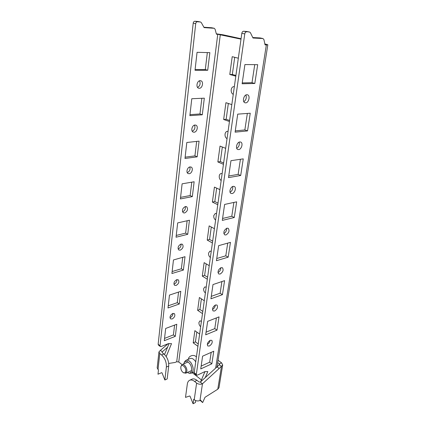 <?xml version="1.0" encoding="UTF-8"?>
<svg xmlns="http://www.w3.org/2000/svg" width="425" height="425" viewBox="0 0 425 425"><rect width="100%" height="100%" fill="white"/><g stroke="black" fill="none" stroke-linecap="round" stroke-linejoin="round"><path stroke-width="0.64" d="M233.723 91.072L234.111 88.336M233.267 94.361C231.721 93.59 231.035 92.05 231.2 89.733C231.54 87.885 232.374 86.843 233.708 86.604L234.345 86.657M227.529 135.208L227.896 132.627M227.046 138.672C225.563 137.827 224.894 136.308 225.048 134.114C225.33 132.526 226.042 131.601 227.189 131.336L228.066 131.41M221.68 176.885L222.025 174.441M221.175 180.498C219.746 179.584 219.103 178.091 219.247 176.008C219.475 174.638 220.081 173.814 221.064 173.538L222.137 173.639M216.15 216.298L216.474 213.988M215.624 220.038C214.248 219.072 213.626 217.595 213.754 215.613L215.305 213.424L216.538 213.552M210.912 253.629L211.22 251.441M210.37 257.481C209.042 256.461 208.436 255.011 208.558 253.119L209.876 251.175L211.236 251.334M205.944 289.037L206.157 287.125M205.392 292.984C204.101 291.922 203.517 290.487 203.628 288.692L204.754 286.955L206.21 287.151M243.838 101.729C246.096 99.976 246.782 97.734 245.894 95.003M246.877 94.717L247.584 94.828C250.484 95.705 248.747 102.903 245.666 102.861L244.912 102.744C242.032 101.862 243.785 94.637 246.877 94.717M199.484 80.798C200.722 83.587 200.09 85.797 197.588 87.428M199.304 88.299C202.401 88.405 203.862 81.674 200.919 80.787L200.202 80.665C197.104 80.516 195.622 87.274 198.544 88.172L199.304 88.299M236.73 148.357C238.935 146.837 239.727 144.771 239.1 142.157M239.833 141.945L240.768 142.077C243.339 143.039 241.565 149.403 238.691 149.595L237.708 149.451C235.158 148.49 236.953 142.088 239.833 141.945M194.517 125.115C195.468 127.813 194.708 129.864 192.254 131.251M194.135 132.228C197.014 132.132 198.544 126.156 195.93 125.178L194.979 125.024C192.1 125.083 190.543 131.081 193.141 132.063L194.135 132.228M230.074 192.222C232.188 190.889 233.059 188.987 232.682 186.511M233.203 186.347L234.334 186.495C236.603 187.494 234.818 193.178 232.13 193.545L230.961 193.396C228.703 192.392 230.515 186.681 233.203 186.347M189.8 166.961C190.474 169.559 189.619 171.456 187.239 172.656M189.247 173.719C191.935 173.458 193.513 168.114 191.192 167.089L190.049 166.913C187.361 167.142 185.762 172.508 188.062 173.538L189.247 173.719M223.832 233.553C225.829 232.369 226.753 230.616 226.599 228.299M226.961 228.177L228.252 228.321C229.744 230.78 228.974 232.996 225.946 234.967L224.623 234.818C223.152 232.342 223.927 230.127 226.961 228.177M185.305 206.55C185.73 209.02 184.801 210.779 182.527 211.831M184.625 212.978C187.595 211.209 188.286 209.127 186.687 206.72L185.385 206.529C182.405 208.277 181.703 210.364 183.287 212.782L184.625 212.978M217.972 272.568C219.837 271.501 220.788 269.891 220.825 267.739M221.069 267.649L222.482 267.777C223.762 270.05 222.971 272.149 220.113 274.061L218.668 273.934C217.403 271.639 218.206 269.546 221.069 267.649M181.018 244.046C181.231 246.325 180.285 247.95 178.176 248.933L178.091 248.954M180.242 250.171C183.053 248.455 183.77 246.479 182.394 244.242L180.965 244.062C178.149 245.756 177.422 247.732 178.782 249.985L180.242 250.171M212.468 309.458C214.184 308.481 215.135 307.004 215.332 305.028M215.502 304.959L217.016 305.06C218.11 307.169 217.308 309.156 214.598 311.026L213.058 310.925C211.974 308.805 212.787 306.813 215.502 304.959M176.917 279.618C176.959 281.695 176.014 283.199 174.091 284.134L173.915 284.182M176.088 285.462C178.755 283.788 179.488 281.908 178.303 279.825L176.773 279.661C174.107 281.318 173.357 283.199 174.532 285.292L176.088 285.462M201.222 322.671L201.328 321.093M200.658 326.697C199.41 325.592 198.842 324.185 198.948 322.463L199.915 320.918L201.434 321.157M207.288 344.383C208.845 343.48 209.78 342.13 210.099 340.335M210.232 340.276L211.815 340.34C212.76 342.295 211.947 344.192 209.376 346.024L207.761 345.966C206.832 343.995 207.655 342.098 210.232 340.276M172.996 313.411C172.89 315.302 171.96 316.694 170.202 317.581L169.973 317.656M172.141 318.989C174.67 317.348 175.424 315.557 174.393 313.618L172.789 313.475C170.255 315.106 169.495 316.896 170.51 318.851L172.141 318.989M194.438 373.485L194.204 372.698L241.83 33.299C242.101 32.008 242.67 31.328 243.546 31.248L249.725 32.077L250.431 32.73L253.002 38.016L262.958 38.542L260.291 37.984M252.774 37.538L260.042 37.931M215.698 367.843L266.348 44.907L267.83 44.779L264.839 43.897M241.071 38.728L222.907 34.776L216.33 33.814M235.917 75.464L232.337 74.476L234.706 57.311M229.596 120.488L226.158 119.287L228.337 103.477M223.635 162.977L220.32 161.585L222.333 147.008M217.998 203.134L214.806 201.577L216.66 188.126M212.665 241.156L209.578 239.45L211.294 227.024M207.602 277.201L204.627 275.363L206.21 263.877M202.805 311.424L199.92 309.469L201.386 298.839M198.236 343.953L195.447 341.902L196.807 332.063M235.817 76.171L229.782 74.497L232.209 56.69L238.335 58.209M229.452 121.523L223.651 119.483L225.935 102.696L231.827 104.603M223.449 164.305L217.86 161.941L220.023 146.094L225.691 148.336M217.775 204.722L212.394 202.082L214.434 187.09L219.895 189.63M212.41 242.972L207.214 240.077L209.148 225.882L214.413 228.682M207.32 279.22L202.3 276.107L204.138 262.639L209.222 265.673M202.491 313.623L197.641 310.314L199.383 297.521L204.298 300.757M197.907 346.311L193.205 342.837L194.863 330.666L199.623 334.082M241.012 39.148L217.749 34.282L176.71 361.739L175.042 362.467L168.714 363.449M201.434 379.945L192.339 372.752M182.049 364.608L178.75 361.999L176.71 361.739M194.204 372.698L196.339 374.388L196.531 375.137L197.349 375.153L204.77 371.668L207.814 371.546L205.296 377.49M266.348 44.907L265.041 44.853L263.941 39.637L262.958 38.542M246.479 31.854C245.607 31.928 245.039 32.619 244.768 33.915L241.83 33.299M196.339 374.388L244.768 33.915M207.65 321.358L219.034 316.885L217 330.151L205.695 334.81L207.65 321.358M202.597 356.182L213.77 351.225L211.841 363.805L200.743 368.932L202.597 356.182M212.989 284.575L224.586 280.654L222.44 294.658L210.922 298.791L212.989 284.575M218.631 245.666L230.456 242.362L228.188 257.168L216.447 260.711L218.631 245.666M224.618 204.436L236.667 201.833L234.265 217.51L222.302 220.389L224.618 204.436M230.966 160.677L243.254 158.865L240.704 175.493L228.507 177.618L230.966 160.677M237.718 114.139L250.251 113.225L247.541 130.9L235.105 132.164L237.718 114.139M244.912 64.563L257.693 64.669L254.809 83.481L242.123 83.778L244.912 64.563M206.083 332.164L214.774 328.61L216.394 317.921M201.158 366.1L209.69 362.19L211.177 352.373M200.648 381.804L204.935 371.663M243.546 31.248L246.845 31.492M211.278 296.353L220.134 293.202L221.898 281.562M216.766 258.512L225.797 255.813L227.715 243.127M222.583 218.461L231.784 216.272L233.877 202.433M228.74 175.998L238.122 174.388L240.412 159.285M235.285 130.895L244.853 129.944L247.35 113.438M242.25 82.907L252.004 82.694L254.74 64.642M217.749 34.282L216.437 34.207L215.124 29.309L214.28 28.3L204.106 27.62L201.328 22.642L200.595 22.02L198.14 21.526M214.094 28.268L211.586 27.742L203.894 27.237M178.558 292.065L177.283 302.669L168.252 305.803M174.59 325.082L173.411 334.911L164.549 338.39M169.054 343.591L164.549 354.53M158.413 345.036L158.148 344.266L160.039 345.753L160.257 346.492L161.086 346.55L168.459 343.581L171.53 343.628L166.202 356.543M193.21 23.136C193.428 21.935 193.97 21.308 194.836 21.25L197.349 21.765C196.483 21.824 195.936 22.456 195.718 23.662L193.21 23.136L158.148 344.266M194.836 21.25L197.896 21.478M182.734 257.337L181.358 268.786L172.146 271.533M187.127 220.756L185.64 233.123L176.248 235.439M191.765 182.166L190.156 195.542L180.572 197.375M196.663 141.408L194.926 155.879L185.141 157.17M201.848 98.287L199.962 113.964L189.975 114.644M207.336 52.588L205.296 69.588L195.091 69.588M197.349 21.765L200.414 21.988M195.718 23.662L160.039 345.753M179.249 304.029L180.795 291.322L169.469 295.083L168.002 307.966L179.249 304.029L177.283 302.669M176.784 324.248L165.676 328.461L164.284 340.707L175.312 336.34L176.784 324.248M183.382 270.061L185.013 256.695L173.464 259.951L171.918 273.514L183.382 270.061L181.358 268.786M187.738 234.308L189.454 220.224L177.671 222.913L176.046 237.219L187.738 234.308L185.64 233.123M192.328 196.621L194.14 181.762L182.113 183.823L180.397 198.932L192.328 196.621L190.156 195.542M197.173 156.841L199.086 141.143L186.809 142.492L184.992 158.472L197.173 156.841L194.926 155.879M202.295 114.793L204.319 98.175L191.781 98.733L189.858 115.658L202.295 114.793L199.962 113.964M207.713 70.268L209.86 52.657L197.057 52.318L195.017 70.279L207.713 70.268L205.296 69.588M175.312 336.34L173.411 334.911M211.841 363.805L209.69 362.19M193.205 342.837L195.447 341.902M217 330.151L214.774 328.61M222.44 294.658L220.134 293.202M228.188 257.168L225.797 255.813M234.265 217.51L231.784 216.272M240.704 175.493L238.122 174.388M247.541 130.9L244.853 129.944M254.809 83.481L252.004 82.694M197.641 310.314L199.92 309.469M202.3 276.107L204.627 275.363M207.214 240.077L209.578 239.45M212.394 202.082L214.806 201.577M217.86 161.941L220.32 161.585M223.651 119.483L226.158 119.287M229.782 74.497L232.337 74.476M222.684 364.932L218.992 387.701L217.786 389.21L205.015 397.295L202.651 402.581L200.568 400.116L199.978 400.488C197.976 401.285 196.058 401.046 194.225 399.766L196.616 383.074C198.48 384.328 200.425 384.572 202.454 383.807L200.318 382.107L219.316 364.772L221.468 366.377L222.684 364.932L221.574 362.844L218.062 360.246M196.616 383.074L194.613 381.464C192.711 379.993 191.016 379.615 189.529 380.322C188.328 380.975 187.59 382.25 187.313 384.142L185.507 397.386L189.672 395.978L190.087 396.318L193.072 403.75L193.704 399.335L194.225 399.766M217.685 362.642L219.353 363.88L221.574 362.844M158.461 369.957L157.176 367.922L158.945 351.905L159.789 353.51L161.569 354.939L163.912 353.967C167.301 357.175 168.906 361.192 168.72 366.026L167.179 378.951L164.857 380.003L162.079 372.975L161.702 372.661L157.983 374.212L158.461 369.957M167.54 347.267L162.27 351.81L160.406 350.328L168.098 343.729M162.18 352.585L162.27 351.81L162.127 352.543L163.912 353.967M160.406 350.328L158.945 351.905M168.72 366.026L166.382 367.041L164.857 380.003M166.382 367.041C166.563 362.201 164.958 358.163 161.569 354.939M219.316 364.772L219.603 364.4L219.353 363.88L219.199 364.852M217.786 389.21L221.468 366.377L202.454 383.807L199.978 400.488M202.651 402.581L200.159 400.377M189.725 380.226L191.882 379.212C193.375 378.505 195.07 378.877 196.972 380.338L198.98 381.937L200.318 382.107M193.072 403.75L195.404 402.56L195.686 400.589M186.07 360.299L190.039 358.562C191.718 357.924 193.444 358.769 195.229 361.101L195.723 361.866M183.743 363.858L184.732 361.558L185.922 360.363C187.595 359.731 189.322 360.591 191.107 362.939C193.736 367.582 193.858 370.988 191.462 373.155L189.508 373.267M184.174 362.567C185.651 360.586 187.542 360.995 189.842 363.811C192.775 367.731 191.994 373.942 188.716 373.07L187.351 372.475M180.816 367.211C180.737 369.41 181.507 371.174 183.133 372.507C184.54 373.277 185.422 372.831 185.773 371.163C186.426 367.227 181.273 363.093 180.827 367.147L180.816 367.211M180.896 366.605L182.033 364.618C184.03 363.423 187.42 368.087 186.851 371.296L185.741 373.214L183.35 372.667M178.75 361.999L220.309 34.627M249.539 32.045L246.606 31.445M159.789 353.51L157.999 369.575M219.04 368.353L216.888 366.738M196.972 380.338L194.613 381.464M217.063 366.578L267.83 44.784M200.472 21.999L198.082 21.51M246.787 31.477L249.602 32.05M260.222 37.958L263.027 38.547M211.772 27.774L214.168 28.278M158.371 344.999L160.257 346.492M194.395 373.447L196.531 375.137M194.246 372.39L193.72 372.114M188.716 373.07L189.832 373.352M191.462 373.155L194.326 371.838M196.408 356.963C193.768 353.866 188.535 355.953 188.328 359.311M183.133 372.507L183.68 372.906M185.741 373.214L191.622 370.52M182.134 364.576L188.025 361.967M180.827 367.147L180.912 366.483"/></g></svg>
